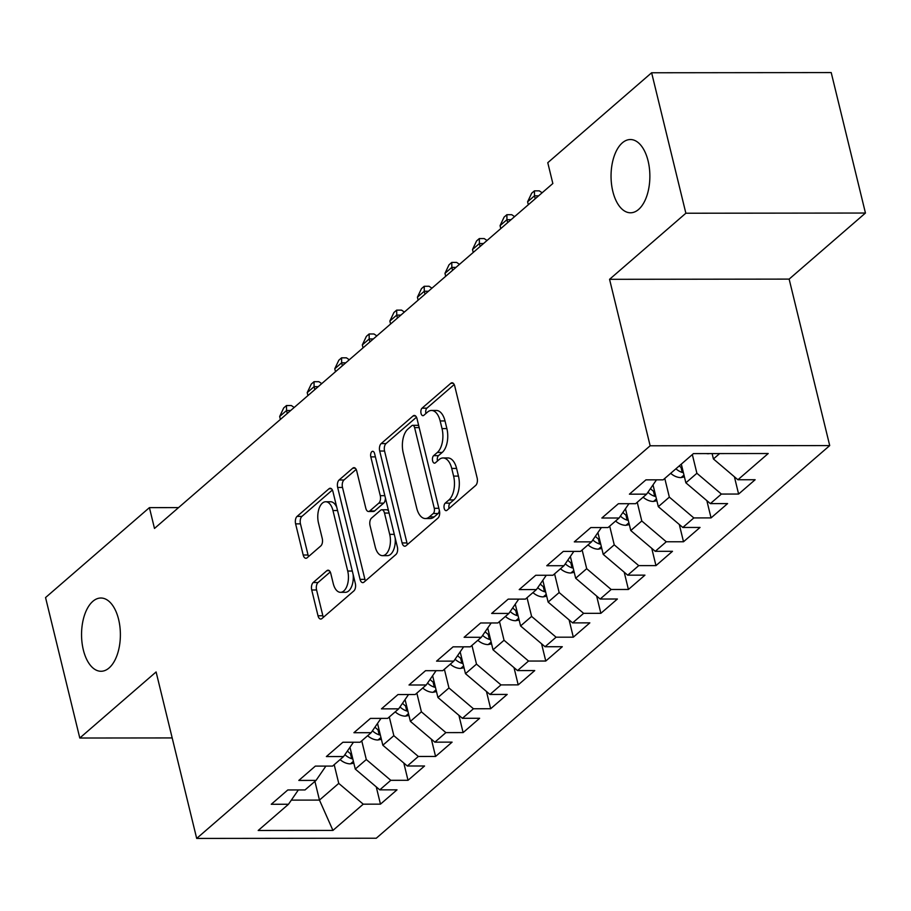 <?xml version="1.0" encoding="UTF-8"?>
<svg xmlns="http://www.w3.org/2000/svg" width="911" height="911" viewBox="0 0 911 911"><rect width="100%" height="100%" fill="white"/><g stroke="black" fill="none" stroke-linecap="round" stroke-linejoin="round"><path stroke-width="1.37" d="M444.192 508.361A3.929 2.084 -90.1 0 0 446.094 510.661A3.929 2.084 -90.1 0 0 446.959 510.297L475.69 485.426A5.614 2.972 -90.1 0 0 477.148 477.979L454.737 386.059A5.614 2.972 -90.1 0 0 452.027 382.779A5.614 2.972 -90.1 0 0 450.797 383.292L422.055 408.174A3.929 2.084 -90.1 0 0 421.041 413.389A3.929 2.084 -90.1 0 0 422.932 415.678A3.929 2.084 -90.1 0 0 423.809 415.325L427.521 412.102A17.981 9.531 -90.1 0 1 431.484 410.462A17.981 9.531 -90.1 0 1 440.161 420.95L442.029 428.614A17.981 9.531 -90.1 0 1 437.36 452.437L433.636 455.659A3.929 2.084 -90.1 0 0 432.611 460.875A3.929 2.084 -90.1 0 0 434.513 463.164A3.929 2.084 -90.1 0 0 435.378 462.811L439.102 459.588A17.981 9.531 -90.1 0 1 443.065 457.96A17.981 9.531 -90.1 0 1 451.731 468.436L453.598 476.1A17.981 9.531 -90.1 0 1 448.929 499.934L445.217 503.145A3.929 2.084 -90.1 0 0 444.192 508.361M443.065 457.96L447.916 457.948A17.981 9.531 -90.1 0 1 456.593 468.436L458.449 476.089A17.981 9.531 -90.1 0 1 453.78 499.923L450.068 503.145A3.929 2.084 -90.1 0 0 449.043 508.361A3.929 2.084 -90.1 0 0 449.077 508.463M454.202 384.544L426.917 408.162A3.929 2.084 -90.1 0 0 425.892 413.378A3.929 2.084 -90.1 0 0 425.915 413.492M431.484 410.462L436.335 410.462A17.981 9.531 -90.1 0 1 445.012 420.939L446.88 428.603A17.981 9.531 -90.1 0 1 442.211 452.437L438.487 455.659A3.929 2.084 -90.1 0 0 437.474 460.875A3.929 2.084 -90.1 0 0 437.496 460.977M118.601 619.378A36.634 19.404 -90.1 0 0 100.927 598.015A36.634 19.404 -90.1 0 0 83.334 649.907A36.634 19.404 -90.1 0 0 101.007 671.27A36.634 19.404 -90.1 0 0 118.601 619.378M648.085 160.894A36.634 19.404 -90.1 0 0 630.423 139.531A36.634 19.404 -90.1 0 0 612.83 191.424A36.634 19.404 -90.1 0 0 630.503 212.787A36.634 19.404 -90.1 0 0 648.085 160.894M313.179 582.539A5.614 2.972 -90.1 0 0 311.721 589.986L318.007 615.768A5.614 2.972 -90.1 0 0 320.718 619.047A5.614 2.972 -90.1 0 0 321.959 618.535L353.867 590.909A5.614 2.972 -90.1 0 0 355.324 583.461L332.925 491.541A5.614 2.972 -90.1 0 0 330.215 488.262A5.614 2.972 -90.1 0 0 328.973 488.774L297.066 516.412A5.614 2.972 -90.1 0 0 295.608 523.859L303.192 555.004A5.614 2.972 -90.1 0 0 305.902 558.284A5.614 2.972 -90.1 0 0 307.144 557.771L320.797 545.94A5.614 2.972 -90.1 0 0 322.255 538.492L318.497 523.051A15.031 7.96 -90.1 0 1 325.717 501.756A15.031 7.96 -90.1 0 1 332.959 510.524L347.717 571.038A15.031 7.96 -90.1 0 1 340.498 592.321A15.031 7.96 -90.1 0 1 333.244 583.564L330.784 573.475A5.614 2.972 -90.1 0 0 328.074 570.195A5.614 2.972 -90.1 0 0 326.833 570.707L313.179 582.539L318.03 582.528A5.614 2.972 -90.1 0 0 316.572 589.975L322.858 615.768A5.614 2.972 -90.1 0 0 323.405 617.282M154.483 528.448L552.84 183.51L547.773 162.705L651.627 72.766L685.869 213.231L609.561 279.313L650.147 445.786L196.685 838.427L156.1 671.954L79.792 738.024L45.55 597.57L149.415 507.632L154.483 528.448M402.104 542.945A5.614 2.972 -90.1 0 0 404.814 546.224A5.614 2.972 -90.1 0 0 406.055 545.712L437.963 518.086A5.614 2.972 -90.1 0 0 439.421 510.638L417.022 418.718A5.614 2.972 -90.1 0 0 414.311 415.45A5.614 2.972 -90.1 0 0 413.07 415.963L381.162 443.589A5.614 2.972 -90.1 0 0 379.705 451.036L402.104 542.945L406.966 542.945A5.614 2.972 -90.1 0 0 407.502 544.459M395.921 554.492L364.001 582.129A5.614 2.972 -90.1 0 1 362.772 582.63A5.614 2.972 -90.1 0 1 360.061 579.362L337.651 487.442A5.614 2.972 -90.1 0 1 339.108 479.995L352.762 468.174A5.614 2.972 -90.1 0 1 354.003 467.662A5.614 2.972 -90.1 0 1 356.713 470.941L365.801 508.213A5.614 2.972 -90.1 0 0 368.511 511.492A5.614 2.972 -90.1 0 0 369.752 510.98L378.805 503.134A5.614 2.972 -90.1 0 0 380.274 495.686L370.811 456.878A3.929 2.084 -90.1 0 1 372.701 451.309A3.929 2.084 -90.1 0 1 374.592 453.598L397.378 547.044A5.614 2.972 -90.1 0 1 395.921 554.492M650.147 445.786L829.716 445.581L376.266 838.234L196.685 838.427M734.403 476.772L738.605 494.047L755.139 479.733L737.91 479.755L768.212 453.519L693.465 453.598L663.162 479.835L645.933 479.858L629.41 494.172L646.639 494.149L635.616 503.692L618.387 503.715L601.852 518.017L619.081 518.006L608.07 527.549L590.84 527.56L574.306 541.874L591.535 541.863L580.512 551.394L563.283 551.417L546.759 565.731L563.989 565.708L552.966 575.251L535.736 575.274L519.213 589.588L536.442 589.565L525.419 599.108L508.19 599.131L491.655 613.445L508.885 613.422L497.873 622.965L480.644 622.976L464.109 637.29L481.338 637.279L470.315 646.821L453.086 646.833L436.563 661.147L453.792 661.124L442.769 670.667L425.539 670.69L409.016 685.004L426.246 684.981L415.222 694.524L397.993 694.546L381.458 708.86L398.688 708.838L387.676 718.38L370.447 718.403L353.912 732.706L371.141 732.695L360.13 742.237L342.889 742.249L326.366 756.563L343.595 756.551L332.572 766.094L315.343 766.105L298.819 780.42L316.049 780.397L305.026 789.939L287.796 789.962L271.262 804.276L288.491 804.254L298.341 789.951M738.605 494.047L721.375 494.069L710.364 503.612L685.869 482.819L681.314 464.12M706.845 500.629L711.058 517.904L727.593 503.589L710.364 503.612M711.058 517.904L693.829 517.926L682.806 527.469L658.323 506.675L653.016 484.891M679.299 524.485L683.512 541.76L700.035 527.446L682.806 527.469M683.512 541.76L666.283 541.772L655.26 551.314L630.776 530.532L625.458 508.737M651.752 548.342L655.966 565.617L672.489 551.303L655.26 551.314M655.966 565.617L638.736 565.629L627.713 575.171L603.23 554.389L597.912 532.593M624.206 572.188L628.408 589.463L644.942 575.148L627.713 575.171M628.408 589.463L611.179 589.485L600.167 599.028L575.672 578.234L570.366 556.45M596.648 596.045L600.861 613.319L617.396 599.005L600.167 599.028M600.861 613.319L583.632 613.342L572.609 622.885L548.126 602.091L542.819 580.307M569.102 619.901L573.315 637.176L589.838 622.862L572.609 622.885M573.315 637.176L556.086 637.199L545.063 646.73L520.58 625.948L515.262 604.164M541.555 643.758L545.769 661.033L562.292 646.719L545.063 646.73M545.769 661.033L528.539 661.044L517.516 670.587L493.033 649.805L487.715 628.009M514.009 667.615L518.211 684.878L534.746 670.576L517.516 670.587M518.211 684.878L500.982 684.901L489.97 694.444L465.475 673.662L460.169 651.866M486.451 691.46L490.665 708.735L507.199 694.421L489.97 694.444M490.665 708.735L473.435 708.758L462.412 718.301L437.929 697.507L432.623 675.723M458.905 715.317L463.118 732.592L479.641 718.278L462.412 718.301M463.118 732.592L445.889 732.615L434.866 742.158L410.383 721.364L405.065 699.58M431.358 739.174L435.572 756.449L452.095 742.135L434.866 742.158M435.572 756.449L418.343 756.46L407.319 766.003L382.836 745.221L377.518 723.425M403.812 763.031L408.014 780.306L424.549 765.992L407.319 766.003M408.014 780.306L390.785 780.317L379.773 789.86L355.279 769.078L349.972 747.282M376.254 786.876L380.468 804.151L397.002 789.837L379.773 789.86M380.468 804.151L363.238 804.174L332.936 830.411L258.189 830.49L288.491 804.254M316.049 780.397L325.899 766.094M314.91 781.387L319.465 800.086L338.755 783.392L334.189 764.682M363.238 804.174L338.755 783.392M332.936 830.411L319.465 800.086L291.349 800.12M343.595 756.551L353.445 742.237M355.279 769.078L366.302 759.535L361.747 740.837M390.785 780.317L366.302 759.535M371.141 732.695L380.992 718.392M382.836 745.221L393.848 735.678L389.293 716.98M418.343 756.46L393.848 735.678M398.688 708.838L408.538 694.535M410.383 721.364L421.406 711.821L416.839 693.123M445.889 732.615L421.406 711.821M426.246 684.981L436.096 670.678M437.929 697.507L448.952 687.964L444.386 669.266M473.435 708.758L448.952 687.964M453.792 661.124L463.642 646.821M465.475 673.662L476.499 664.119L471.944 645.409M500.982 684.901L476.499 664.119M481.338 637.279L491.188 622.965M493.033 649.805L504.045 640.262L499.49 621.564M528.539 661.044L504.045 640.262M508.885 613.422L518.735 599.119M520.58 625.948L531.603 616.405L527.036 597.707M556.086 637.199L531.603 616.405M536.442 589.565L546.293 575.262M548.126 602.091L559.149 592.549L554.583 573.85M583.632 613.342L559.149 592.549M563.989 565.708L573.839 551.406M575.672 578.234L586.695 568.692L582.14 549.993M611.179 589.485L586.695 568.692M591.535 541.863L601.385 527.549M603.23 554.389L614.242 544.846L609.687 526.148M638.736 565.629L614.242 544.846M619.081 518.006L628.932 503.703M630.776 530.532L641.788 520.99L637.233 502.291M666.283 541.772L641.788 520.99M646.639 494.149L656.489 479.846M658.323 506.675L669.346 497.133L664.779 478.434M693.829 517.926L669.346 497.133M685.869 482.819L696.892 473.276L692.337 454.578M721.375 494.069L696.892 473.276M178.556 507.609L149.415 507.632M79.792 738.024L172.19 737.933M609.561 279.313L789.142 279.108L865.45 213.037L685.869 213.231M865.45 213.037L831.208 72.573L651.627 72.766M789.142 279.108L829.716 445.581M737.91 479.755L713.427 458.962L712.106 453.576M713.427 458.962L719.656 453.564M416.475 417.204L386.013 443.577A5.614 2.972 -90.1 0 0 384.556 451.025L406.966 542.945M433.249 513.508A3.929 2.084 -90.1 0 0 434.274 508.304L414.596 427.612A3.929 2.084 -90.1 0 0 412.706 425.323A3.929 2.084 -90.1 0 0 411.84 425.688L407.912 429.081A17.981 9.531 -90.1 0 0 403.243 452.915L416.691 508.065A17.981 9.531 -90.1 0 0 425.369 518.541A17.981 9.531 -90.1 0 0 429.332 516.901L433.249 513.508L438.1 513.508A3.929 2.084 -90.1 0 0 439.307 510.171M418.821 426.12A3.929 2.084 -90.1 0 0 417.557 425.323L412.706 425.323M425.369 518.541L430.22 518.541A17.981 9.531 -90.1 0 0 434.183 516.901L429.332 516.901M438.1 513.508L434.183 516.901M356.167 469.416L343.959 479.995A5.614 2.972 -90.1 0 0 342.502 487.442L364.912 579.35A5.614 2.972 -90.1 0 0 365.459 580.865M368.511 511.492L373.362 511.481A5.614 2.972 -90.1 0 0 374.603 510.969L383.668 503.134A5.614 2.972 -90.1 0 0 385.399 497.907M375.23 546.896A15.031 7.96 -90.1 0 0 382.483 555.653A15.031 7.96 -90.1 0 0 389.703 534.37L384.499 513.052A5.614 2.972 -90.1 0 0 381.789 509.773A5.614 2.972 -90.1 0 0 380.559 510.285L371.494 518.131A5.614 2.972 -90.1 0 0 370.037 525.579L375.23 546.896M382.483 555.653L387.334 555.653A15.031 7.96 -90.1 0 0 395.146 537.923M388.633 511.208A5.614 2.972 -90.1 0 0 386.64 509.773L381.789 509.773M330.249 571.96L318.03 582.528M340.498 592.321L345.349 592.321A15.031 7.96 -90.1 0 0 353.161 574.59M336.774 507.347A15.031 7.96 -90.1 0 0 330.568 501.756L325.717 501.756M332.378 490.027L301.917 516.4A5.614 2.972 -90.1 0 0 300.459 523.848L308.055 554.993A5.614 2.972 -90.1 0 0 308.59 556.519M709.305 453.576L708.359 453.758A15.168 11.695 -130.9 0 1 706.503 453.587M684.434 476.92L680.813 477.615A15.168 11.695 -130.9 0 1 670.678 473.321M682.293 468.14A15.168 11.695 -130.9 0 1 679.219 465.931M675.916 468.789A15.168 11.695 49.1 0 0 682.259 472.445L683.387 472.65M656.888 500.777L653.267 501.46A15.168 11.695 -130.9 0 1 643.132 497.178M654.747 491.997A15.168 11.695 -130.9 0 1 650.454 488.603M647.937 492.259A15.168 11.695 49.1 0 0 654.702 496.301L655.84 496.495M629.33 524.622L625.72 525.317A15.168 11.695 -130.9 0 1 615.585 521.035M627.201 515.854A15.168 11.695 -130.9 0 1 622.908 512.46M620.391 516.116A15.168 11.695 49.1 0 0 627.155 520.147L628.294 520.352M601.784 548.479L598.174 549.174A15.168 11.695 -130.9 0 1 588.039 544.892M599.643 539.711A15.168 11.695 -130.9 0 1 595.35 536.317M592.845 539.961A15.168 11.695 49.1 0 0 599.609 544.004L600.748 544.209M535.212 198.78L534.495 195.831L527.606 201.798L528.323 204.736M538.617 195.819L534.495 195.831L534.427 190.854L539.278 190.843L542.136 192.779M527.606 201.798L531.671 193.234L534.427 190.854M574.237 572.336L570.616 573.03A15.168 11.695 -130.9 0 1 560.481 568.749M572.097 563.556A15.168 11.695 -130.9 0 1 567.804 560.174M565.287 563.818A15.168 11.695 49.1 0 0 572.062 567.86L573.19 568.065M507.666 222.626L506.949 219.688L500.059 225.643L500.777 228.593M511.071 219.676L506.949 219.688L506.869 214.711L511.731 214.7L514.59 216.636M500.059 225.643L504.113 217.091L506.869 214.711M546.691 596.193L543.07 596.887A15.168 11.695 -130.9 0 1 532.935 592.594M544.55 587.413A15.168 11.695 -130.9 0 1 540.257 584.019M537.741 587.675A15.168 11.695 49.1 0 0 544.505 591.717L545.643 591.911M480.12 246.482L479.402 243.533L472.513 249.5L473.23 252.449M483.525 243.533L479.402 243.533L479.323 238.557L484.174 238.557L487.043 240.493M472.513 249.5L476.567 240.948L479.323 238.557M519.133 620.049L515.524 620.733A15.168 11.695 -130.9 0 1 505.389 616.451M517.004 611.27A15.168 11.695 -130.9 0 1 512.711 607.876M510.194 611.532A15.168 11.695 49.1 0 0 516.958 615.563L518.097 615.768M452.562 270.339L451.845 267.39L444.967 273.357L445.684 276.306M455.978 267.39L451.845 267.39L451.776 262.414L456.627 262.414L459.486 264.349M444.967 273.357L449.021 264.805L451.776 262.414M491.587 643.895L487.977 644.589A15.168 11.695 -130.9 0 1 477.842 640.308M489.446 635.126A15.168 11.695 -130.9 0 1 485.153 631.733M482.648 635.388A15.168 11.695 49.1 0 0 489.412 639.42L490.551 639.624M425.016 294.196L424.298 291.247L417.409 297.214L418.126 300.152M428.421 291.247L424.298 291.247L424.23 286.27L429.081 286.259L431.939 288.195M417.409 297.214L421.474 288.65L424.23 286.27M464.041 667.752L460.419 668.446A15.168 11.695 -130.9 0 1 450.285 664.165M461.9 658.983A15.168 11.695 -130.9 0 1 457.607 655.59M455.09 659.234A15.168 11.695 49.1 0 0 461.866 663.276L462.993 663.481M397.469 318.053L396.752 315.104L389.862 321.059L390.58 324.009M400.874 315.092L396.752 315.104L396.672 310.127L401.535 310.116L404.393 312.052M389.862 321.059L393.916 312.507L396.672 310.127M436.494 691.608L432.873 692.303A15.168 11.695 -130.9 0 1 422.738 688.021M434.353 682.829A15.168 11.695 -130.9 0 1 430.06 679.435M427.544 683.091A15.168 11.695 49.1 0 0 434.308 687.133L435.447 687.338M369.923 341.898L369.206 338.96L362.316 344.916L363.034 347.865M373.328 338.949L369.206 338.96L369.126 333.973L373.977 333.973L376.847 335.908M362.316 344.916L366.37 336.364L369.126 333.973M408.937 715.465L405.327 716.16A15.168 11.695 -130.9 0 1 395.192 711.867M406.807 706.685A15.168 11.695 -130.9 0 1 402.514 703.292M399.997 706.947A15.168 11.695 49.1 0 0 406.761 710.99L407.9 711.184M342.365 365.755L341.648 362.806L334.77 368.773L335.487 371.722M345.781 362.806L341.648 362.806L341.579 357.829L346.431 357.829L349.289 359.765M334.77 368.773L338.824 360.221L341.579 357.829M381.39 739.311L377.78 740.005A15.168 11.695 -130.9 0 1 367.645 735.724M379.249 730.542A15.168 11.695 -130.9 0 1 374.956 727.149M372.451 730.804A15.168 11.695 49.1 0 0 379.215 734.835L380.354 735.04M314.819 389.612L314.101 386.663L307.212 392.63L307.929 395.579M318.235 386.663L314.101 386.663L314.033 381.686L318.884 381.686L321.742 383.611M307.212 392.63L311.277 384.066L314.033 381.686M353.844 763.167L350.223 763.862A15.168 11.695 -130.9 0 1 340.088 759.58M351.703 754.399A15.168 11.695 -130.9 0 1 347.41 751.006M344.893 754.65A15.168 11.695 49.1 0 0 351.669 758.692L352.796 758.897M287.272 413.469L286.555 410.519L279.666 416.486L280.383 419.424M290.677 410.519L286.555 410.519L286.475 405.543L291.338 405.532L294.196 407.468M279.666 416.486L283.72 407.923L286.475 405.543M453.78 499.923L448.929 499.934M458.449 476.089L453.598 476.1M456.593 468.436L451.731 468.436M438.487 455.659L433.636 455.659M442.211 452.437L437.36 452.437M446.88 428.603L442.029 428.614M445.012 420.939L440.161 420.95M426.917 408.162L422.055 408.174M453.268 383.292L450.797 383.292M450.068 503.145L445.217 503.145M384.556 451.025L379.705 451.036M386.013 443.577L381.162 443.589M415.553 415.951L413.07 415.963M438.851 508.292L434.274 508.304M419.185 427.612L414.596 427.612M364.912 579.35L360.061 579.362M342.502 487.442L337.651 487.442M343.959 479.995L339.108 479.995M355.244 468.174L352.762 468.174M374.603 510.969L369.752 510.98M383.668 503.134L378.805 503.134M384.852 495.686L380.274 495.686M375.389 456.878L370.811 456.878M394.281 534.358L389.703 534.37M389.088 513.041L384.499 513.052M329.315 570.707L326.833 570.707M352.295 571.026L347.717 571.038M337.548 510.513L332.959 510.524M308.055 554.993L303.192 555.004M300.459 523.848L295.608 523.859M301.917 516.4L297.066 516.412M331.445 488.774L328.973 488.774M322.858 615.768L318.007 615.768M316.572 589.975L311.721 589.986M681.132 477.558L683.99 475.075M681.007 467.332L682.259 472.445M653.574 501.403L656.432 498.932M653.46 491.188L654.702 496.301M626.028 525.26L628.886 522.789M625.914 515.045L627.155 520.147M598.481 549.117L601.34 546.646M598.356 538.891L599.609 544.004M570.935 572.973L573.793 570.502M570.81 562.747L572.062 567.86M543.377 596.83L546.236 594.348M543.263 586.604L544.505 591.717M515.831 620.676L518.689 618.205M515.717 610.461L516.958 615.563M488.285 644.532L491.143 642.061M488.159 634.318L489.412 639.42M460.738 668.389L463.597 665.918M460.613 658.163L461.866 663.276M433.18 692.246L436.039 689.764M433.067 682.02L434.308 687.133M405.634 716.092L408.492 713.62M405.52 705.877L406.761 710.99M378.088 739.948L380.946 737.477M377.963 729.734L379.215 734.835M350.541 763.805L353.4 761.334M350.416 753.579L351.669 758.692"/></g></svg>
